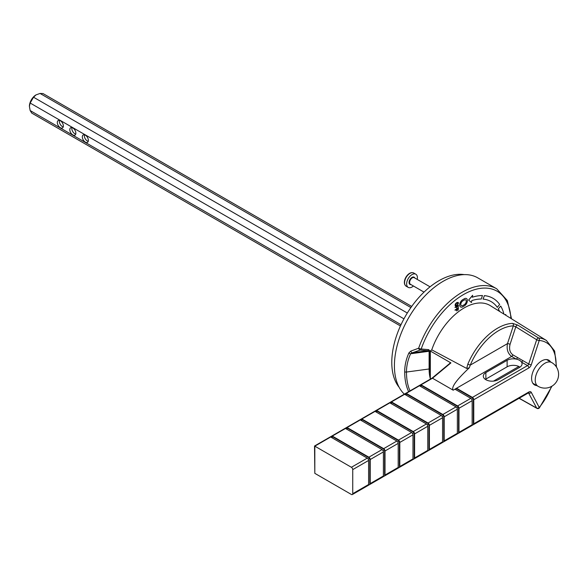 <?xml version="1.0" encoding="UTF-8"?>
<svg xmlns="http://www.w3.org/2000/svg" width="588" height="588" viewBox="0 0 588 588"><rect width="100%" height="100%" fill="white"/><g stroke="black" fill="none" stroke-linecap="round" stroke-linejoin="round"><path stroke-width="0.88" d="M464.241 274.625A66.657 38.485 120 0 0 438.92 280.726A66.657 38.485 120 0 0 397.598 332.823A66.657 38.485 120 0 0 399.164 387.338M556.05 366.471A47.238 27.268 120 0 0 539.24 340.467A1.904 1.499 -85.4 0 0 538.593 337.975A1.904 1.08 121.7 0 0 537.924 338.151A1.904 1.08 121.7 0 0 536.675 339.732L515.794 326.832L513.309 325.87A48.113 27.783 120 0 0 470.253 365.119L469.298 367.801L466.696 368.441L467.813 364.178L470.253 365.119L507.495 343.62L513.309 325.87A1.904 1.463 87.9 0 0 512.567 323.378L517.712 325.068A1.904 1.08 121.7 0 0 515.794 326.832L510.061 344.347A1.904 0.529 18.1 0 0 507.495 343.62C506.444 349.301 507.819 353.572 511.641 356.446L456.553 388.249L472.421 397.407L527.51 365.604L521.534 362.157A8.746 5.049 0 0 0 516.271 359.114A8.746 5.049 0 0 0 507.121 360.297L485.872 372.564A8.746 5.049 0 0 0 483.307 376.136A8.746 5.049 0 0 0 485.872 379.708A8.746 5.049 0 0 0 498.242 379.708L519.491 367.441A8.746 5.049 0 0 0 522.056 363.869A8.746 5.049 0 0 0 521.534 362.157A1.904 1.095 -60 0 0 522.754 360.554L528.73 364.001L536.675 339.732A1.904 0.529 -161.9 0 0 539.24 340.467L531.295 364.736A1.904 0.529 -161.9 0 1 528.73 364.001A1.904 1.095 120 0 1 527.51 365.604A1.904 1.095 60 0 1 528.855 367.934A3.807 2.198 120 0 0 531.295 364.736M550.522 361.855A14.266 8.232 120 0 0 548.81 360.209A14.266 8.232 120 0 0 541.68 360.914A14.266 8.232 120 0 0 532.361 373.49A14.266 8.232 120 0 0 534.551 384.92A14.266 8.232 120 0 0 536.829 385.574M450.232 363.318L450.908 362.906L430.328 351.029L431.754 349.845A51.252 29.591 -60 0 1 464.204 307.899A51.252 29.591 -60 0 1 490.304 305.642L546.414 340.481A49.135 28.371 -60 0 0 538.593 337.975L517.712 325.068M431.754 349.845L466.696 368.441M404.338 394.158A69.039 39.859 -60 0 1 399.502 337.813A69.039 39.859 -60 0 1 443.227 281.262A69.039 39.859 -60 0 1 477.743 277.845L496.706 288.796A69.039 39.859 -60 0 0 462.19 292.214A69.039 39.859 -60 0 0 418.656 348.199A1.904 1.154 71.3 0 0 420.177 350.051L412.386 352.778A1.904 1.25 -109.9 0 1 410.814 351.102L408.895 352.932A1.904 0.889 24.3 0 0 410.6 353.77C407.859 359.885 406.477 365.979 406.47 372.042L429.115 368.992L429.115 351.271L410.6 353.77L412.386 352.778L427.667 350.72L429.115 351.271A1.904 1.095 180 0 0 430.026 350.985L430.026 368.698A47.385 27.357 120 0 0 430.328 373.718M498.279 308.854A55.154 31.84 -60 0 1 499.602 311.419A55.154 31.84 -60 0 0 498.308 308.869L500.704 306.076L498.308 308.869M505.798 314.433L505.224 314.903L505.798 314.433M493.009 298.3L493.038 298.314A58.954 34.038 120 0 0 493.009 298.3A58.954 34.038 120 0 0 484.38 295.632L483.035 299.101A55.154 31.84 -60 0 1 491.134 301.607A55.154 31.84 -60 0 1 497.308 307.34L499.66 304.459A58.954 34.038 120 0 0 493.038 298.314A58.954 34.038 120 0 0 484.402 295.654L484.38 295.632M462.793 299.63A4.373 2.528 120 0 0 459.934 303.481A4.373 2.528 120 0 0 460.602 306.987A4.373 2.528 120 0 0 460.617 306.995A4.373 2.528 120 0 0 462.822 306.789L464.3 305.929A4.373 2.528 120 0 0 467.159 302.078A4.373 2.528 120 0 0 466.482 298.572A4.373 2.528 120 0 0 466.46 298.557A4.373 2.528 120 0 0 464.27 298.777L462.822 299.645A4.373 2.528 120 0 0 459.963 303.496A4.373 2.528 120 0 0 460.632 307.002L460.602 306.987M468.629 300.078L471.458 302.541L471.782 300.608A55.154 31.84 -60 0 1 481.263 299.027L482.461 295.536A58.954 34.038 120 0 0 472.355 297.219L472.649 295.294L468.629 300.078L471.458 302.541M455.546 305.988L455.031 305.143L455.56 303.695L456.714 302.636L458.125 302.364L458.508 303.165L456.78 305.701L455.377 305.914M458.074 307.627L458.074 305.863L457.023 306.466L456.633 308.208L456.633 306.693L455.075 307.561L458.434 305.216L458.074 307.627L458.045 305.878M456.633 308.208L456.604 306.708M458.074 310.354L458.074 308.582L457.023 309.192L457.023 310.707L456.604 310.912L456.604 309.435L455.075 310.288L458.434 307.943L458.074 310.354L458.045 308.604M408.638 391.674A69.039 39.859 -60 0 1 404.691 371.756C404.698 365.508 406.102 359.239 408.895 352.932M410.814 351.102L418.656 348.199A1.904 0.485 19.3 0 0 421.199 348.985L428.696 349.654A1.904 1.499 95.1 0 1 427.667 350.72L420.177 350.051A1.904 1.499 95.1 0 0 421.199 348.985A67.135 38.757 120 0 1 473.068 290.156A67.135 38.757 120 0 1 510.906 318.431M458.434 433.282A1.904 1.095 -120 0 0 458.581 433.216A1.904 1.095 -120 0 0 458.978 432.349L472.157 424.742L472.157 400.671L458.978 408.278A1.904 1.095 -120 0 0 457.633 405.948L470.812 398.341L454.943 389.183L453.194 390.189L432.481 378.231L314.815 446.167L351.389 467.284L367.257 458.125L331.22 437.318L332.83 436.384L332.83 436.847L369.815 458.199L368.213 459.125M332.83 436.847L331.625 437.545M369.683 484.519A1.904 1.095 -120 0 0 369.823 484.461A1.904 1.095 -120 0 0 370.219 483.593L383.398 475.979L383.398 451.915L370.219 459.522A1.904 1.095 -120 0 0 368.874 457.192L382.053 449.585L346.009 428.777L347.626 427.844L347.626 428.307L384.611 449.658L383.001 450.584M347.626 428.307L346.413 429.012M384.471 475.979A1.904 1.095 -120 0 0 384.618 475.92A1.904 1.095 -120 0 0 385.008 475.053L398.194 467.438L398.194 443.374L385.008 450.981A1.904 1.095 -120 0 0 383.67 448.651L396.849 441.044L360.804 420.236L362.421 419.303L362.421 419.766L399.399 441.118L397.797 442.044M362.421 419.766L361.208 420.471M399.267 467.438A1.904 1.095 -120 0 0 399.406 467.379A1.904 1.095 -120 0 0 399.803 466.512L412.982 458.897L412.982 434.833L399.803 442.441A1.904 1.095 -120 0 0 398.458 440.111L411.637 432.503L375.6 411.696L377.209 410.762L377.209 411.233L414.195 432.577L412.592 433.503M377.209 411.233L376.004 411.931M414.062 458.897A1.904 1.095 -120 0 0 414.202 458.838A1.904 1.095 -120 0 0 414.599 457.971L427.777 450.364L427.777 426.293L414.599 433.9A1.904 1.095 -120 0 0 413.254 431.57L426.432 423.963L390.388 403.155L392.005 402.221L392.005 402.692L428.983 424.036L427.38 424.962M392.005 402.692L390.792 403.39M428.85 450.364A1.904 1.095 -120 0 0 428.997 450.298A1.904 1.095 -120 0 0 429.387 449.43L442.566 441.823L442.566 417.752L429.387 425.359A1.904 1.095 -120 0 0 428.042 423.029L441.22 415.422L405.183 394.614L406.8 393.681L406.8 394.151L443.778 415.495L442.176 416.429M406.8 394.151L405.588 394.849M443.646 441.823A1.904 1.095 -120 0 0 443.786 441.757A1.904 1.095 -120 0 0 444.183 440.89L457.361 433.282L457.361 409.211L444.183 416.819A1.904 1.095 -120 0 0 442.837 414.489L456.016 406.881L419.979 386.073L421.589 385.14L421.589 385.61L458.574 406.962L456.964 407.888M421.589 385.61L420.376 386.309M368.603 484.519L368.603 460.455L352.734 469.614L352.734 493.685L368.603 484.519A1.904 1.095 60 0 1 368.213 485.394L352.344 494.552A1.904 1.095 -120 0 0 352.734 493.685M367.257 458.125A1.904 1.095 60 0 1 368.603 460.455M370.219 459.522L370.219 483.593M332.83 436.384L368.874 457.192M368.338 485.298L369.815 484.446L369.815 458.199M383.398 475.979A1.904 1.095 60 0 1 383.001 476.853L369.823 484.461M382.053 449.585A1.904 1.095 60 0 1 383.398 451.915M385.008 450.981L385.008 475.053M347.626 427.844L383.67 448.651M383.126 476.758L384.611 475.905L384.611 449.658M398.194 467.438A1.904 1.095 60 0 1 397.797 468.313L384.618 475.92M396.849 441.044A1.904 1.095 60 0 1 398.194 443.374M399.803 442.441L399.803 466.512M362.421 419.303L398.458 440.111M397.922 468.217L399.399 467.364L399.399 441.118M412.982 458.897A1.904 1.095 60 0 1 412.592 459.772L399.406 467.379M411.637 432.503A1.904 1.095 60 0 1 412.982 434.833M414.599 433.9L414.599 457.971M377.209 410.762L413.254 431.57M412.717 459.676L414.195 458.824L414.195 432.577M427.777 450.364A1.904 1.095 60 0 1 427.38 451.231L414.202 458.838M426.432 423.963A1.904 1.095 60 0 1 427.777 426.293M429.387 425.359L429.387 449.43M392.005 402.221L428.042 423.029M427.505 451.136L428.983 450.283L428.983 424.036M442.566 441.823A1.904 1.095 60 0 1 442.176 442.69L428.997 450.298M441.22 415.422A1.904 1.095 60 0 1 442.566 417.752M444.183 416.819L444.183 440.89M406.8 393.681L442.837 414.489M442.301 442.595L443.778 441.742L443.778 415.495M457.361 433.282A1.904 1.095 60 0 1 456.964 434.15L443.786 441.757M456.016 406.881A1.904 1.095 60 0 1 457.361 409.211M458.978 408.278L458.978 432.349M421.589 385.14L457.633 405.948M457.089 434.054L458.574 433.202L458.574 406.962M314.815 446.167L314.815 473.34L351.389 494.464A1.904 1.095 -120 0 0 352.344 494.552M352.734 469.614A1.904 1.095 -120 0 0 351.389 467.284M519.91 367.177L518.859 366.486A8.746 5.049 0 0 0 507.121 366.816L507.121 360.297M485.379 379.4A8.746 5.049 180 0 1 485.872 379.084L507.121 366.816M528.855 367.934L473.766 399.737L473.766 423.808L528.855 392.005A1.904 1.095 60 0 1 528.458 392.872L473.377 424.676A1.904 1.095 -120 0 0 473.766 423.808M471.885 425.514L473.362 424.661L473.362 398.421L471.76 399.348M454.943 389.183L456.553 388.249L456.553 388.712L473.362 398.421M456.553 388.712L455.347 389.41M472.157 424.742A1.904 1.095 60 0 1 471.76 425.609L458.581 433.216M470.812 398.341A1.904 1.095 60 0 1 472.157 400.671M473.766 399.737A1.904 1.095 -120 0 0 472.421 397.407M430.328 351.029L430.328 379.15M453.194 390.189C450.937 387.499 456.303 380.039 469.298 367.801M510.061 344.347C508.921 349.044 509.855 352.543 512.861 354.843L522.754 360.554M528.855 392.005A3.807 2.198 120 0 1 531.295 392.387L539.24 407.484A1.904 1.463 152.2 0 1 536.675 408.065A1.904 1.139 119.4 0 0 536.962 408.366A1.904 1.904 0 0 0 539.372 407.903L552.014 386.132M551.5 386.426A47.238 27.268 120 0 1 539.24 407.484A1.904 0.412 39 0 1 539.372 407.903M517.491 357.519A1.904 1.095 -60 0 1 516.271 359.114L511.641 356.446A1.904 1.095 -60 0 0 512.861 354.843M484.402 295.654L483.057 299.116M491.134 301.607A55.154 31.84 -60 0 1 497.33 307.355M466.482 298.572L466.46 298.557A4.373 2.528 120 0 0 464.3 298.792L462.822 299.645M462.822 305.547L464.3 304.687A2.852 1.646 120 0 0 466.159 302.173A2.852 1.646 120 0 0 465.725 299.887A2.852 1.646 120 0 0 464.3 300.034L462.822 300.887A2.852 1.646 120 0 0 460.955 303.401A2.852 1.646 120 0 0 461.396 305.686A2.852 1.646 120 0 0 462.822 305.547L464.27 304.672A2.852 1.646 120 0 0 466.13 302.173A2.852 1.646 120 0 0 465.711 299.88M461.382 305.679A2.852 1.646 120 0 0 462.793 305.532M505.577 315.124L505.82 314.448M503.945 314.11A58.954 34.038 120 0 0 500.704 306.076M482.483 295.558A58.954 34.038 120 0 0 472.348 297.241M472.678 295.308L468.651 300.093M455.575 306.003L455.061 305.157L455.582 303.709L456.736 302.651L458.148 302.379M455.45 304.929L456.788 305.29L458.111 303.401L456.736 303.055L455.45 304.929L455.715 305.51M455.421 304.915L456.766 305.275L457.523 304.672L457.854 302.813M458.089 303.386L457.839 302.805M455.105 307.575L455.075 307.156M455.105 307.171L458.464 305.231M455.105 310.302L455.075 309.883M456.633 310.927L456.633 309.42M455.105 309.898L458.464 307.958M432.481 378.231L450.908 362.906M314.815 473.34L314.536 446.005L432.026 378.172M88.237 141.348A4.278 2.47 60 0 1 87.362 140.988A4.278 2.47 60 0 1 84.466 134.806M85.341 135.167A4.278 2.47 60 0 1 88.141 138.937A4.278 2.47 60 0 1 87.48 142.369A4.278 2.47 60 0 1 85.341 142.156A4.278 2.47 60 0 1 82.548 138.386A4.278 2.47 60 0 1 83.202 134.953A4.278 2.47 60 0 1 85.341 135.167M75.734 134.123A4.278 2.47 60 0 1 74.852 133.77A4.278 2.47 60 0 1 71.957 127.589M72.838 127.949A4.278 2.47 60 0 1 75.632 131.719A4.278 2.47 60 0 1 74.977 135.144A4.278 2.47 60 0 1 72.838 134.931A4.278 2.47 60 0 1 70.038 131.161A4.278 2.47 60 0 1 70.7 127.736A4.278 2.47 60 0 1 72.838 127.949M63.225 126.905A4.278 2.47 60 0 1 62.35 126.545A4.278 2.47 60 0 1 59.454 120.371M60.329 120.724A4.278 2.47 60 0 1 63.129 124.494A4.278 2.47 60 0 1 62.468 127.927A4.278 2.47 60 0 1 60.329 127.714A4.278 2.47 60 0 1 57.536 123.943A4.278 2.47 60 0 1 58.19 120.511A4.278 2.47 60 0 1 60.329 120.724M400.435 325.95L31.737 113.087L30.157 110.566L29.4 106.362L30.157 103.032L33.523 97.211L36.022 94.888L40.043 93.448L43.012 93.551L411.71 306.421M36.022 94.888A9.364 5.41 120 0 0 29.4 106.362M404.941 284.746A7.328 4.234 -60 0 1 405.022 279.109A7.328 4.234 -60 0 1 406.462 276.367A7.328 4.234 -60 0 1 407.058 275.581L407.058 275.581A7.328 4.234 -60 0 1 411.901 272.685M413.415 285.996A7.607 4.395 -60 0 1 408.226 287.385A7.607 4.395 -60 0 1 408.807 277.683A7.607 4.395 -60 0 1 415.834 274.214A7.607 4.395 -60 0 1 417.223 279.41M551.75 362.568A13.693 13.693 0 0 1 551.75 386.287A13.693 13.693 0 0 1 538.057 386.287A13.693 7.909 -60 0 1 535.227 380.017A13.693 7.909 -60 0 1 544.907 363.244A13.693 7.909 -60 0 1 551.75 362.568L546.531 359.555M467.813 364.178A50.017 28.878 -60 0 1 497.588 328.185A50.017 28.878 -60 0 1 512.567 323.378M430.026 350.985L428.696 349.654M485.872 379.084L485.872 372.564M519.189 398.23L536.675 408.065L528.509 392.843M493.516 381.112L518.859 366.486M430.328 378.731A48.385 27.937 -60 0 1 429.115 368.992A1.904 1.095 180 0 0 430.026 368.698M404.691 371.756A1.904 1.095 180 0 0 406.47 372.042A68.142 39.337 120 0 0 409.99 390.895M528.605 392.799A1.904 1.095 -60 0 1 528.73 392.975A1.904 1.463 152.2 0 0 531.295 392.387M30.157 110.566L401.016 324.679M30.157 103.032L403.956 318.843M33.523 97.211L407.315 313.022M40.043 93.448L410.902 307.561M430.056 286.819L414.195 277.661A3.807 2.198 120 0 0 410.689 279.396A3.807 2.198 120 0 0 410.395 284.247L424.022 292.118M410.997 284.599A4.182 2.418 -60 0 1 409.101 282.975A4.182 2.418 -60 0 1 410.255 279.087A4.182 2.418 -60 0 1 414.797 278.006M406.734 276.478A7.607 4.395 -60 0 1 413.754 273.016C411.615 272.06 409.388 272.913 407.058 275.581A12.363 12.363 0 0 0 405.022 279.109C403.875 282.453 404.25 284.812 406.146 286.187A7.607 4.395 -60 0 1 406.734 276.478M538.057 386.287L532.838 383.273M511.516 318.814L507.341 300.571L496.706 288.796M519.064 398.296L536.962 408.366M556.52 367.169L554.631 351.036L546.414 340.481M450.393 362.899L432.011 378.18M415.834 274.214L413.754 273.016M408.226 287.385L406.146 286.187"/></g></svg>
